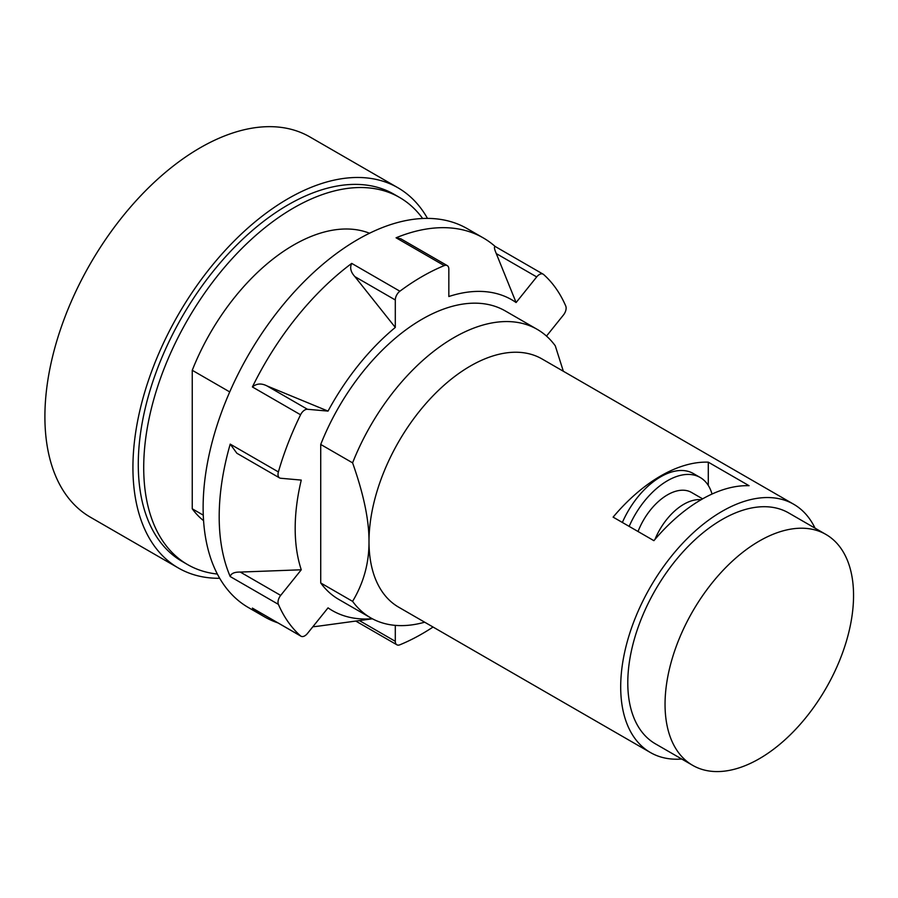 <?xml version="1.0" encoding="UTF-8"?>
<svg xmlns="http://www.w3.org/2000/svg" width="898" height="898" viewBox="0 0 898 898"><rect width="100%" height="100%" fill="white"/><g stroke="black" fill="none" stroke-linecap="round" stroke-linejoin="round"><path stroke-width="1.35" d="M638.04 531.515A48.065 27.748 -60 0 1 667.495 494.843A48.065 27.748 -60 0 1 691.539 492.463L702.606 498.85M427.482 218.394A219.539 126.753 120 0 0 397.926 187.761L309.9 136.945A219.539 126.753 120 0 0 140.728 195.753A219.539 126.753 120 0 0 44.9 416.683A219.539 126.753 120 0 0 90.372 517.192L178.388 568.007A219.539 126.753 120 0 0 219.696 578.29M629.161 526.385A65.374 37.75 -60 0 1 667.495 480.711A65.374 37.75 -60 0 1 700.182 477.478A65.374 37.75 -60 0 1 712.024 494.046M759.304 758.731A133.297 76.959 -60 0 1 692.65 765.332A133.297 76.959 -60 0 1 672.22 658.526A133.297 76.959 -60 0 1 759.304 541.056A133.297 76.959 -60 0 1 825.947 534.456A133.297 76.959 -60 0 1 846.376 641.273A133.297 76.959 -60 0 1 759.304 758.731M397.926 187.761A219.539 126.753 120 0 0 228.754 246.58A219.539 126.753 120 0 0 132.926 467.51A219.539 126.753 120 0 0 178.388 568.007M622.37 522.468A65.374 37.75 -60 0 1 660.704 476.793A65.374 37.75 -60 0 1 693.391 473.549L700.182 477.478M825.947 534.456L788.691 512.949A133.297 76.959 120 0 0 722.048 519.549A133.297 76.959 120 0 0 634.965 637.008A133.297 76.959 120 0 0 655.394 743.825L692.65 765.332M422.644 218.495A211.962 122.375 120 0 0 399.576 197.459L394.143 194.316A211.962 122.375 120 0 0 230.797 251.103A211.962 122.375 120 0 0 138.281 464.412A211.962 122.375 120 0 0 182.182 561.452L187.615 564.595A211.962 122.375 120 0 0 217.361 574.047M708.286 462.167L749.078 485.717A143.321 82.751 120 0 0 701.495 499.49A143.321 82.751 120 0 0 653.901 540.675L613.11 517.125A143.321 82.751 -60 0 1 660.704 475.94A143.321 82.751 -60 0 1 708.286 462.167L708.286 485.425M681.739 759.035A143.321 82.751 -60 0 1 650.388 752.513A143.321 82.751 -60 0 1 628.409 637.659A143.321 82.751 -60 0 1 722.048 511.355A143.321 82.751 -60 0 1 793.709 504.261A143.321 82.751 -60 0 1 815.036 528.159M399.576 197.459A211.962 122.375 120 0 0 236.241 254.246A211.962 122.375 120 0 0 143.714 467.555A211.962 122.375 120 0 0 187.615 564.595M650.388 752.513L398.69 607.194A143.321 82.751 -60 0 1 368.999 541.584A143.321 82.751 -60 0 1 470.35 366.047A143.321 82.751 -60 0 1 542.01 358.942L793.709 504.261M203.577 520.672A166.545 96.153 -60 0 1 192.251 508.796L192.251 370.279A166.545 96.153 -60 0 1 293.601 245.042A166.545 96.153 -60 0 1 369.516 233.244M563.349 371.267L555.278 345.82A166.545 96.153 -60 0 0 537.206 329.364L505.338 310.966A166.545 96.153 -60 0 0 422.071 319.217A166.545 96.153 -60 0 0 320.721 444.454L352.588 462.852A166.545 96.153 -60 0 1 453.928 337.614A166.545 96.153 -60 0 1 537.206 329.364M352.588 462.852C363.656 494.091 369.123 520.335 368.999 541.584C369.123 562.967 363.656 582.892 352.588 601.357L320.721 582.959L320.721 444.454M424.675 622.202A166.545 96.153 -60 0 1 370.661 617.824A166.545 96.153 -60 0 1 352.588 601.357M192.251 370.279L229.731 391.921M203.285 515.16L192.251 508.796M267.054 385.949L328.039 411.104L307.453 409.275A7.566 4.367 120 0 0 300.572 414.775L252.394 386.959C256.603 383.435 261.486 383.098 267.054 385.949L307.453 409.275M516.103 302.536L536.69 276.921L496.291 253.595L516.103 302.536A179.443 103.607 120 0 0 448.832 296.52L448.832 269.074A7.566 4.367 120 0 0 447.26 265.606A7.566 4.367 120 0 0 444.241 265.606A218.775 126.315 -60 0 0 399.891 291.21A7.566 4.367 -60 0 0 395.3 299.977L395.3 327.433L354.912 276.651C350.714 272.105 349.648 267.683 351.713 263.395A218.775 126.315 -60 0 0 252.394 386.959M395.3 625.378L395.3 641.318A7.566 4.367 120 0 0 396.871 644.786A7.566 4.367 120 0 0 399.891 644.786A218.775 126.315 -60 0 0 433.049 627.04M278.391 604.365L230.214 576.55C231.011 573.474 234.367 571.981 240.282 572.071L301.268 569.781L280.681 595.396A7.566 4.367 120 0 0 278.391 604.365A218.775 126.315 -60 0 0 300.572 635.919A7.566 4.367 -60 0 0 300.987 636.222A7.566 4.367 -60 0 0 307.453 633.472L328.039 607.856A179.443 103.607 120 0 0 372.255 618.711M300.987 636.222L252.394 608.103A218.775 126.315 -60 0 0 264.506 616.847L248.443 607.576A218.775 126.315 -60 0 1 203.128 507.426A218.775 126.315 -60 0 1 298.63 287.259A218.775 126.315 -60 0 1 467.218 228.642L483.281 237.914A218.775 126.315 -60 0 1 495.191 246.49M372.423 618.801L318.689 626.119A218.775 126.315 -60 0 1 312.841 626.759M277.886 622.875A218.775 126.315 -60 0 1 264.506 616.847M230.214 576.55A218.775 126.315 -60 0 1 219.191 516.698A218.775 126.315 -60 0 1 230.214 444.117L236.87 453.254L279.57 477.916A7.566 4.367 -60 0 1 278.391 471.933A218.775 126.315 -60 0 1 300.572 414.775M279.57 477.916A7.566 4.367 -60 0 0 280.681 478.252L301.268 480.093A179.443 103.607 120 0 0 295.184 528.451A179.443 103.607 120 0 0 301.268 569.781M370.661 617.824L338.793 599.426A166.545 96.153 -60 0 1 320.721 582.959M496.291 253.595C494.192 248.757 493.889 246.445 495.393 246.658M536.69 276.921A7.566 4.367 -60 0 1 543.144 274.171A7.566 4.367 -60 0 1 543.571 274.474A218.775 126.315 -60 0 1 565.751 306.027A7.566 4.367 120 0 1 563.45 314.996L546.5 336.088M444.241 265.606L396.074 237.79A218.775 126.315 -60 0 1 483.281 237.914M396.074 237.79L400.878 238.834L447.26 265.606M395.3 327.433A179.443 103.607 120 0 0 328.039 411.104M654.968 539.417A48.065 27.748 -60 0 1 683.816 504.261A48.065 27.748 -60 0 1 701.069 499.737M395.3 299.977L354.912 276.651M395.3 641.318L359.38 620.574M300.572 635.919L252.394 608.103M280.681 595.396L240.282 572.071M399.891 291.21L351.713 263.395M278.391 471.933L230.214 444.117M396.871 644.786L355.788 621.068M543.144 274.171L495.034 246.4"/></g></svg>
